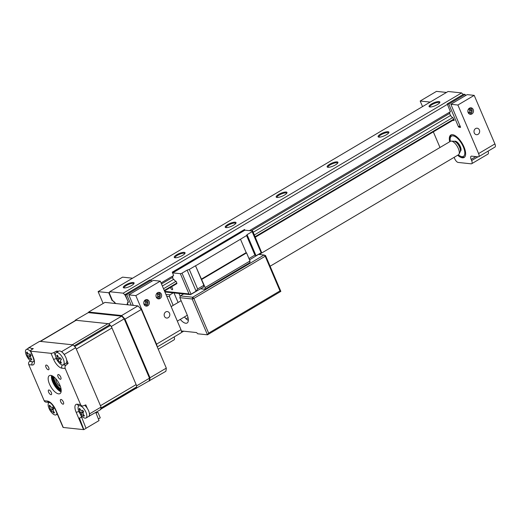 <?xml version="1.0" encoding="UTF-8"?>
<svg xmlns="http://www.w3.org/2000/svg" width="521" height="521" viewBox="0 0 521 521"><rect width="100%" height="100%" fill="white"/><g stroke="black" fill="none" stroke-linecap="round" stroke-linejoin="round"><path stroke-width="0.78" d="M149.058 380.91L165.847 371.31A49.619 20.892 -120.6 0 0 166.31 368.113L150.002 377.764L124.994 319.139L141.302 309.487A49.619 20.892 -120.6 0 0 137.941 305.886L121.634 315.537L88.648 312.04L104.955 302.388L137.941 305.886M149.54 380.962A49.619 20.892 -120.6 0 0 150.002 377.764M88.648 312.04A49.619 20.892 -120.6 0 0 88.563 312.457L122.09 316.006A49.508 20.847 -120.6 0 1 124.545 318.644L124.18 318.852A49.619 20.892 -120.6 0 0 121.66 316.156L122.09 316.006M124.994 319.139A49.619 20.892 -120.6 0 0 121.634 315.537M141.302 309.487L166.31 368.113M149.117 301.353A3.263 2.826 96 0 0 146.915 299.614A3.263 2.826 96 0 0 144.271 301.047A3.263 2.826 96 0 0 144.024 304.368A3.263 2.826 96 0 0 146.225 306.107A3.263 2.826 96 0 0 148.876 304.674A3.263 2.826 96 0 0 149.117 301.353M169.533 313.303A3.263 2.826 96 0 0 167.332 311.565A3.263 2.826 96 0 0 164.682 312.997A3.263 2.826 96 0 0 164.441 316.319A3.263 2.826 96 0 0 166.642 318.057A3.263 2.826 96 0 0 169.286 316.631A3.263 2.826 96 0 0 169.533 313.303M161.347 294.118A3.263 2.826 96 0 0 159.146 292.379A3.263 2.826 96 0 0 156.502 293.811A3.263 2.826 96 0 0 156.254 297.133A3.263 2.826 96 0 0 158.456 298.872A3.263 2.826 96 0 0 161.106 297.439A3.263 2.826 96 0 0 161.347 294.118M127.906 304.824A3.315 1.394 59.4 0 1 127.997 302.473A3.315 1.394 59.4 0 1 128.329 302.388L125.19 294.489L126.714 294.652L131.201 305.169M160.279 281.138L153.259 280.396L128.798 294.873L135.818 295.615L160.279 281.138L180.989 329.689A3.914 1.648 59.4 0 1 181.034 332.854L157.27 346.921M126.714 294.652L151.175 280.174L151.67 281.333M151.175 280.174L149.651 280.011L125.19 294.489M112.497 300.617L112.36 300.695A3.315 1.394 59.4 0 1 114.991 303.456M112.36 300.695L111.917 300.213L112.243 300.018M109.631 292.216L108.733 292.75L111.917 300.213M108.733 292.75L98.104 291.623L122.565 277.146L132.562 278.207M98.104 291.623L103.151 303.456M174.138 336.937A3.914 1.648 59.4 0 1 174.079 339.842L158.247 349.213M157.023 346.341A3.914 1.648 -120.6 0 0 156.528 344.166L135.818 295.615M133.285 305.391L128.798 294.873M188.341 319.731L187.781 320.063M173.265 292.848L169.944 294.814L169.416 296.573L173.18 305.391M178.078 302.493L173.994 292.926M165.932 294.391L169.944 294.814M169.416 296.573L166.746 296.286M188.341 320.369A10.446 4.396 59.4 0 1 185.723 318.461L184.473 316.918M188.022 317.536A7.835 2.123 -23.1 0 0 186.29 318.969M180.266 319.406A10.446 4.396 -120.6 0 0 187.143 322.987A10.446 4.396 -120.6 0 0 187.026 314.554L179.823 297.673L180.351 295.915L192.705 297.224L264.049 255.003L258.676 254.43M279.985 290.907L265.196 256.228L264.049 255.003L265.56 255.557L280.845 291.389L207.462 334.814L208.641 333.127L279.985 290.907L280.845 291.389M183.685 331.193L182.103 332.131L182.259 331.043L196.567 332.561L197.713 333.785L207.462 334.814L192.177 298.982L192.705 297.224L193.851 298.448L208.641 333.127M265.56 255.557L265.196 256.228L193.851 298.448L192.177 298.982L179.823 297.673M183.666 293.955L180.351 295.915M182.103 332.131L181.464 332.066M55.884 378.819A4.963 2.091 -120.6 0 0 56.926 382.727A4.963 2.091 -120.6 0 0 60.345 386.354M270.119 266.231L458.402 154.809A7.835 3.295 -120.6 0 0 459.021 154.112A7.835 3.295 -120.6 0 0 457.633 147.059A7.835 3.295 -120.6 0 0 451.329 141.119A7.835 3.295 -120.6 0 0 450.424 141.321L259.197 254.489M451.329 141.119L453.96 141.25A6.324 2.664 59.4 0 1 459.053 146.043A6.324 2.664 59.4 0 1 460.173 151.741L459.021 154.112M473.224 109.553A3.263 2.826 96 0 0 471.023 107.814A3.263 2.826 96 0 0 468.379 109.247A3.263 2.826 96 0 0 468.132 112.569A3.263 2.826 96 0 0 470.333 114.307A3.263 2.826 96 0 0 472.983 112.875A3.263 2.826 96 0 0 473.224 109.553M479.372 129.95A3.263 2.826 96 0 0 477.171 128.212A3.263 2.826 96 0 0 474.52 129.638A3.263 2.826 96 0 0 474.279 132.966A3.263 2.826 96 0 0 476.481 134.698A3.263 2.826 96 0 0 479.125 133.272A3.263 2.826 96 0 0 479.372 129.95M452.736 120.377L454.104 120.52L454.169 120.091L452.892 117.648A3.315 1.394 59.4 0 1 450.105 114.561A3.315 1.394 59.4 0 1 449.929 111.989M450.229 111.813A3.315 1.394 59.4 0 1 450.398 111.794L447.259 103.894L448.783 104.057L458.447 126.714L460.036 125.776M457.679 155.238A13.058 5.497 -120.6 0 0 464.12 157.492A13.058 5.497 -120.6 0 0 463.977 146.942A13.058 5.497 -120.6 0 0 450.821 135.017A13.058 5.497 -120.6 0 0 449.695 141.751M474.195 95.369L467.174 94.627L450.867 104.278L457.887 105.021L474.195 95.369L494.904 143.92A3.914 1.648 59.4 0 1 494.95 147.085L478.643 156.736A3.914 1.648 -120.6 0 0 478.597 153.571L457.887 105.021M450.867 104.278L460.584 127.3M460.297 126.382L458.91 127.202L460.466 127.365M458.91 127.202L458.447 126.714M448.783 104.057L465.09 94.405L465.585 95.564M465.09 94.405L463.566 94.242L447.259 103.894M430.17 102.083L420.173 101.028L436.481 91.377L446.477 92.432M454.123 157.342A3.914 1.648 59.4 0 1 454.247 157.616L454.735 158.768A3.914 1.648 -120.6 0 0 458.167 162.441L471.173 163.822A3.914 1.648 -120.6 0 0 471.687 163.724A3.914 1.648 -120.6 0 0 471.648 160.559L471.153 159.406A3.914 1.648 59.4 0 1 471.108 156.241A3.914 1.648 59.4 0 1 471.622 156.144L478.128 156.834A3.914 1.648 -120.6 0 0 478.643 156.736M488.053 151.162A3.914 1.648 59.4 0 1 487.995 154.073L471.687 163.724M420.173 101.028L422.551 106.597M433.329 131.865L439.991 147.495M460.408 150.576A5.223 2.201 -120.6 0 0 460.538 150.51C461.137 151.038 461.026 149.677 460.212 146.408C457.926 142.787 456.409 141.132 455.654 141.445L455.217 141.517M468.372 112.601L470.671 112.575L471.303 110.413L470.007 108.765L468.412 109.182M469.108 112.406L469.74 110.25L471.303 110.413M469.74 110.25L468.822 109.078M467.962 112.08L468.75 113.083L470.671 112.575M469.597 114.112A3.211 2.781 96 0 0 472.143 111.22A3.211 2.781 96 0 0 470.274 107.854A3.211 2.781 96 0 0 470.261 107.854M144.265 304.407L146.557 304.388L147.196 302.232L145.913 300.571L144.31 300.982M144.994 304.218L145.633 302.063L147.196 302.232M145.633 302.063L144.714 300.877M143.855 303.88L144.63 304.883L146.557 304.388M145.489 305.912A3.211 2.781 96 0 0 148.029 303.033A3.211 2.781 96 0 0 146.18 299.666A3.211 2.781 96 0 0 146.154 299.653M159.231 294.365L157.668 294.196L157.602 296.456L159.166 296.618L159.231 294.365L157.563 293.225L156.398 293.987M157.668 294.196L156.893 293.668M156.157 296.872L157.433 297.745L159.166 296.618M157.72 298.676A3.211 2.781 96 0 0 160.266 295.778A3.211 2.781 96 0 0 158.384 292.418M429.955 106.987A5.223 1.42 156.9 0 1 429.897 106.896A5.223 1.42 156.9 0 1 432.104 104.571A5.223 1.42 156.9 0 1 439.509 102.793A5.223 1.42 156.9 0 1 439.535 102.904M431.531 103.959A5.874 1.596 156.9 0 1 437.471 101.66A5.874 1.596 156.9 0 1 439.815 102.468A5.874 1.596 156.9 0 1 437.386 104.578A5.874 1.596 156.9 0 1 429.447 106.89A5.874 1.596 156.9 0 1 431.531 103.959M176.73 254.743A5.874 1.596 156.9 0 1 182.669 252.451A5.874 1.596 156.9 0 1 185.014 253.258A5.874 1.596 156.9 0 1 182.584 255.368A5.874 1.596 156.9 0 1 174.646 257.68A5.874 1.596 156.9 0 1 176.73 254.743M175.154 257.778A5.223 1.42 156.9 0 1 175.095 257.68A5.223 1.42 156.9 0 1 177.303 255.355A5.223 1.42 156.9 0 1 184.708 253.584A5.223 1.42 156.9 0 1 184.734 253.694M450.574 115.473L253.206 232.268M172.581 277.387A1.172 0.495 -120.6 0 0 172.913 278.559A1.172 0.495 -120.6 0 0 173.78 279.276L162.37 286.029M226.114 227.618A5.223 1.42 156.9 0 1 226.055 227.527A5.223 1.42 156.9 0 1 228.263 225.202A5.223 1.42 156.9 0 1 235.668 223.424A5.223 1.42 156.9 0 1 235.694 223.535M227.69 224.59A5.874 1.596 156.9 0 1 233.629 222.291A5.874 1.596 156.9 0 1 235.974 223.099A5.874 1.596 156.9 0 1 233.545 225.209A5.874 1.596 156.9 0 1 225.606 227.521A5.874 1.596 156.9 0 1 227.69 224.59M277.074 197.459A5.223 1.42 156.9 0 1 277.016 197.368A5.223 1.42 156.9 0 1 279.223 195.043A5.223 1.42 156.9 0 1 286.628 193.271A5.223 1.42 156.9 0 1 286.654 193.376M278.65 194.431A5.874 1.596 156.9 0 1 284.59 192.132A5.874 1.596 156.9 0 1 286.934 192.939A5.874 1.596 156.9 0 1 284.505 195.049A5.874 1.596 156.9 0 1 276.566 197.368A5.874 1.596 156.9 0 1 278.65 194.431M328.035 167.306A5.223 1.42 156.9 0 1 327.976 167.208A5.223 1.42 156.9 0 1 330.184 164.883A5.223 1.42 156.9 0 1 337.588 163.112A5.223 1.42 156.9 0 1 337.615 163.216M329.611 164.271A5.874 1.596 156.9 0 1 335.55 161.972A5.874 1.596 156.9 0 1 337.895 162.786A5.874 1.596 156.9 0 1 335.465 164.89A5.874 1.596 156.9 0 1 327.527 167.208A5.874 1.596 156.9 0 1 329.611 164.271M378.995 137.147A5.223 1.42 156.9 0 1 378.936 137.049A5.223 1.42 156.9 0 1 381.144 134.731A5.223 1.42 156.9 0 1 388.549 132.953A5.223 1.42 156.9 0 1 388.575 133.063M380.571 134.112A5.874 1.596 156.9 0 1 386.51 131.82A5.874 1.596 156.9 0 1 388.855 132.627A5.874 1.596 156.9 0 1 386.426 134.737A5.874 1.596 156.9 0 1 378.487 137.049A5.874 1.596 156.9 0 1 380.571 134.112M125.769 284.902A5.874 1.596 156.9 0 1 131.709 282.603A5.874 1.596 156.9 0 1 134.053 283.417A5.874 1.596 156.9 0 1 131.624 285.521A5.874 1.596 156.9 0 1 123.685 287.839A5.874 1.596 156.9 0 1 125.769 284.902M124.193 287.937A5.223 1.42 156.9 0 1 124.135 287.839A5.223 1.42 156.9 0 1 126.343 285.515A5.223 1.42 156.9 0 1 133.747 283.743A5.223 1.42 156.9 0 1 133.773 283.847M463.097 94.522L461.606 92.92L448.08 91.488L109.703 291.734L109.449 293.473L112.556 300.754A3.263 1.374 -120.6 0 1 114.861 302.773A1.172 0.495 -120.6 0 1 115.76 303.535M125.379 294.938L125.06 295.127L123.23 293.167L109.703 291.734M447.448 104.337L150.452 280.096M461.606 92.92L123.23 293.167M450.509 111.65L249.416 230.653M172.399 272.177L244.557 229.474L244.922 230.178L172.764 272.88L172.269 272.164L173.617 275.511L161.054 282.949M128.44 302.245L125.06 295.127M449.734 113.37L251.226 230.842M172.913 275.928A3.263 1.374 -120.6 0 0 172.894 277.198L161.484 283.952M127.665 303.964L127.437 304.101A1.172 0.495 -120.6 0 0 127.235 304.121A1.172 0.495 -120.6 0 0 127.137 304.739M128.166 302.408A3.263 1.374 -120.6 0 0 127.736 302.493A3.263 1.374 -120.6 0 0 127.437 304.101M163.516 288.725L176.085 281.288A3.263 1.374 -120.6 0 1 173.78 279.276M254.359 234.964L452.697 117.59M200.585 288.816L204.916 289.272L249.761 262.734L250.015 260.995L205.17 287.533L195.505 265.762L203.841 285.293L203.587 287.032L190.439 294.671L188.98 293.909L180.357 273.681A1.302 0.352 -23.1 0 0 182.024 273.147L190.999 294.189L190.439 294.671L164.897 291.962M204.916 289.272L205.17 287.533M250.015 260.995L246.563 252.9L201.718 279.438M246.563 252.9L246.186 252.607L201.34 279.145M246.186 252.607L240.481 239.237L195.635 265.775M256.026 255.707L254.899 255.075L246.57 235.544L247.052 234.665L256.026 255.707L261.633 252.535L249.526 259.849M240.481 239.237L246.57 235.544M254.899 255.075L248.979 258.579M247.052 234.665L252.144 231.65A1.302 0.352 -23.1 0 0 252.698 231.07A1.302 0.352 -23.1 0 0 252.516 230.979L244.922 230.178M261.633 252.535L252.698 231.07M189.292 269.435L197.622 288.973L196.091 291.174L187.117 270.132L189.292 269.435L195.505 265.762M197.622 288.973L203.841 285.293M187.117 270.132L182.024 273.147M196.091 291.174L190.999 294.189M172.764 272.88L180.357 273.681M172.269 272.164L244.557 229.474M164.258 290.457L176.827 283.02L176.085 281.288M176.827 283.02A0.781 0.332 59.4 0 1 176.73 283.671M171.37 286.889A1.7 0.716 59.4 0 1 172.431 288.295A1.7 0.716 59.4 0 1 172.223 289.709A1.7 0.716 59.4 0 1 170.738 288.12A1.7 0.716 59.4 0 1 170.53 287.384M51.514 375.543A10.446 4.396 -120.6 0 0 52.738 382.14A10.446 4.396 -120.6 0 0 61.113 391.766M49.482 384.068A10.446 4.396 59.4 0 1 49.365 375.634A10.446 4.396 59.4 0 1 59.882 385.169A10.446 4.396 59.4 0 1 60 393.609A10.446 4.396 59.4 0 1 49.482 384.068M48.681 367.559A2.677 1.127 -120.6 0 0 45.978 365.117A2.677 1.127 -120.6 0 0 46.011 367.279A2.677 1.127 -120.6 0 0 48.707 369.721A2.677 1.127 -120.6 0 0 48.681 367.559M60.729 377.048A2.677 1.127 -120.6 0 0 58.033 374.606A2.677 1.127 -120.6 0 0 58.059 376.768A2.677 1.127 -120.6 0 0 60.755 379.21A2.677 1.127 -120.6 0 0 60.729 377.048M63.354 401.965A2.677 1.127 -120.6 0 0 60.657 399.516A2.677 1.127 -120.6 0 0 60.683 401.678A2.677 1.127 -120.6 0 0 63.38 404.127A2.677 1.127 -120.6 0 0 63.354 401.965M51.305 392.476A2.677 1.127 -120.6 0 0 48.609 390.034A2.677 1.127 -120.6 0 0 48.635 392.196A2.677 1.127 -120.6 0 0 51.332 394.638A2.677 1.127 -120.6 0 0 51.305 392.476M89.312 413.081L89.632 413.83L101.048 407.077A49.619 20.892 59.4 0 1 100.683 409.591L88.85 416.299M89.632 413.83A49.619 20.892 59.4 0 1 89.273 416.344M82.5 416.722L81.628 417.178A2.612 0.71 156.9 0 1 79.439 417.992L83.842 429.623A2.612 0.71 156.9 0 1 83.555 429.623L76.112 412.163A9.541 4.018 59.4 0 1 77.258 404.224L80.579 404.57A2.612 2.26 96 0 0 82.344 405.963A2.612 2.26 96 0 0 83.269 405.839L85.809 404.869L87.3 408.366M56.177 352.684A7.053 2.97 -120.6 0 0 56.711 359.353A7.053 2.97 -120.6 0 0 62.943 364.974A7.053 2.97 -120.6 0 0 63.354 364.817A7.053 2.97 -120.6 0 0 62.82 358.142A7.053 2.97 -120.6 0 0 56.587 352.528A7.053 2.97 -120.6 0 0 56.177 352.684L58.782 351.134A7.053 2.97 -120.6 0 1 65.431 356.598A7.053 2.97 -120.6 0 1 66.089 363.189L68.127 363.404L65.946 365.228A2.612 2.26 96 0 0 65.203 368.523L61.888 368.171A2.612 2.26 -84 0 1 62.494 365M61.888 368.171A9.541 4.018 59.4 0 1 53.533 359.223L51.012 353.329A2.612 0.71 -23.1 0 0 54.021 352.443L56.613 351.076L57.076 352.15M61.237 351.564L61.66 351.61A49.619 20.892 59.4 0 1 64.298 354.436L64.624 355.192M56.613 351.076L58.541 351.278M66.629 359.907L68.127 363.404M61.66 351.61L73.077 344.856A49.619 20.892 59.4 0 1 75.714 347.683L101.048 407.077M64.298 354.436L75.714 347.683M80.579 404.57L65.203 368.523M31.325 348.399L33.292 348.608L31.169 350.027A2.612 0.71 -23.1 0 0 30.374 350.998A2.612 0.71 -23.1 0 0 30.739 351.18L33.253 357.074A2.612 0.71 156.9 0 1 32.888 356.892C34.542 361.639 33.702 360.779 33.8 361.587L33.943 361.424M33.253 357.074A9.541 4.018 59.4 0 1 32.1 365.019L28.785 364.667A2.612 2.26 -84 0 1 29.528 361.366L30.303 360.721M28.186 348.373A49.619 20.892 59.4 0 1 28.245 348.074L28.629 348.113M28.245 348.074L39.661 341.32L73.077 344.856M51.012 353.329L30.739 351.18M33.337 361.704A6.962 2.931 -120.6 0 0 33.826 361.509M49.241 402.459L45.926 402.108A2.612 2.26 -84 0 1 44.161 400.714L47.476 401.066A2.612 2.26 96 0 0 49.241 402.459C50.83 402.72 52.908 405.182 55.467 409.838L57.981 415.719M28.785 364.667L44.161 400.714M47.476 401.066A9.541 4.018 59.4 0 1 55.832 410.02L63.275 427.474A2.612 0.71 156.9 0 1 63.067 427.422L58.3 416.468M81.615 417.191L86.05 428.321L83.842 429.623M63.275 427.474L83.555 429.623M60.599 391.571A11.749 4.949 59.4 0 1 52.908 381.587A11.749 4.949 59.4 0 1 51.436 376.09M61.159 391.453A13.318 5.607 59.4 0 1 53.35 380.779A13.318 5.607 59.4 0 1 51.807 375.654M86.037 428.282L99.029 420.59L95.799 412.482M135.877 388.425L149.123 380.871A49.619 20.892 -120.6 0 0 149.514 378.246L124.18 318.852L111.338 326.452A49.619 20.892 -120.6 0 0 108.824 323.749L75.258 320.2A49.619 20.892 -120.6 0 0 75.18 320.63M75.258 320.2L88.57 312.457M108.824 323.749L121.66 316.156L88.101 312.6M136.613 386.354A49.619 20.892 -120.6 0 0 136.671 385.846L111.338 326.452M136.671 385.846L149.846 377.959L124.545 318.644M136.281 388.471A49.619 20.892 -120.6 0 0 136.372 388.008M149.846 377.959A49.508 20.847 -120.6 0 1 149.468 380.532L149.123 380.871M79.101 408.868L79.693 408.334A17.838 13.422 52 0 0 80.273 409.662L81.947 410.737A17.838 3.439 -18 0 1 82.683 410.248L83.692 411.818A17.838 0.703 132.8 0 1 83.047 412.443L83.484 414.651A17.838 13.422 52 0 0 84.467 415.758L83.881 415.758L83.881 416.299A17.838 17.564 -149.5 0 1 82.839 415.244L81.165 414.169A17.838 0.703 132.8 0 1 80.892 414.377L79.882 412.814A17.838 3.439 -18 0 1 80.065 412.456L79.628 410.248A17.838 17.564 -149.5 0 1 79.101 408.868L79.934 408.907M83.881 415.758L83.881 416.299M79.576 405.67A7.053 2.97 -120.6 0 0 78.853 405.852A7.053 2.97 -120.6 0 0 78.645 406.015A7.053 2.97 -120.6 0 0 80.214 413.961A7.053 2.97 -120.6 0 0 86.037 417.992A7.053 2.97 -120.6 0 0 86.245 417.835A7.053 2.97 -120.6 0 0 84.676 409.884A7.053 2.97 -120.6 0 0 80.006 405.716M83.047 412.443L83.627 411.785L83.047 412.443M86.037 417.992L88.648 416.448A7.053 2.97 -120.6 0 0 88.857 416.292A7.053 2.97 -120.6 0 0 88.785 411.284A7.053 2.97 -120.6 0 0 84.682 405.299M82.728 410.607L81.732 410.835L82.715 410.555M80.892 414.377L83.386 411.668L81.165 414.169M83.353 411.701L79.882 412.814M49.189 405.703L49.782 405.162A17.838 13.422 52 0 0 50.361 406.491L52.035 407.565A17.838 3.439 -18 0 1 52.771 407.083L53.774 408.646A17.838 0.703 132.8 0 1 53.129 409.278L53.565 411.486A17.838 13.422 52 0 0 54.555 412.586L53.963 412.593L53.963 413.127A17.838 17.564 -149.5 0 1 52.927 412.072L51.247 410.997A17.838 0.703 132.8 0 1 50.973 411.212L49.97 409.643A17.838 3.439 -18 0 1 50.153 409.291L49.716 407.083A17.838 17.564 -149.5 0 1 49.189 405.703L50.016 405.742M54.256 412.267L53.963 413.127M49.456 402.518A7.053 2.97 -120.6 0 0 48.941 402.687A7.053 2.97 -120.6 0 0 48.733 402.844A7.053 2.97 -120.6 0 0 50.303 410.795A7.053 2.97 -120.6 0 0 56.125 414.827A7.053 2.97 -120.6 0 0 56.333 414.664A7.053 2.97 -120.6 0 0 56.919 413.238M53.129 409.278L53.715 408.62L53.129 409.278M52.81 407.435L51.813 407.663L52.803 407.383M50.426 406.634L49.716 407.083M50.973 411.212L53.474 408.503L50.153 409.291M53.442 408.536L49.97 409.643M26.506 352.528L27.099 351.988A17.838 13.422 52 0 0 27.678 353.316L29.352 354.391A17.838 3.439 -18 0 1 30.088 353.909L31.097 355.472A17.838 0.703 132.8 0 1 30.452 356.103L30.889 358.311A17.838 13.422 52 0 0 31.872 359.412L31.286 359.418L31.286 359.952A17.838 17.564 -149.5 0 1 30.244 358.897L28.57 357.823A17.838 0.703 132.8 0 1 28.297 358.038L27.287 356.468A17.838 3.439 -18 0 1 27.47 356.117L27.033 353.909A17.838 17.564 -149.5 0 1 26.506 352.528L27.339 352.567M31.286 359.418L31.286 359.952M30.648 351.649A7.053 2.97 -120.6 0 0 26.258 349.513A7.053 2.97 -120.6 0 0 26.05 349.669A7.053 2.97 -120.6 0 0 27.626 357.621A7.053 2.97 -120.6 0 0 33.442 361.652A7.053 2.97 -120.6 0 0 33.657 361.496A7.053 2.97 -120.6 0 0 33.872 361.242M30.452 356.103L31.032 355.446L30.452 356.103M32.38 349.213A7.053 2.97 -120.6 0 0 28.87 347.969L26.258 349.513M30.133 354.26L29.137 354.488L30.12 354.215M27.287 356.468L30.759 355.361L28.297 358.038M30.759 355.361L27.47 356.117M61.146 359.347L60.625 359.92L60.657 361.815A17.838 13.318 71.6 0 0 61.504 362.968L60.84 362.766L60.697 363.13A17.838 17.454 -77.4 0 1 59.772 361.991L58.046 360.428A17.838 4.357 138.1 0 1 57.61 360.343L56.769 358.695L57.128 358.63L57.095 356.735A17.838 17.454 -77.4 0 1 56.704 355.309L57.193 355.622L57.512 355.153A17.838 13.318 71.6 0 0 57.974 356.559L59.707 358.122L60.605 357.934L61.445 359.581A17.838 4.357 138.1 0 1 60.625 359.92L61.087 359.288M57.193 355.622L57.512 355.153M60.84 362.766L60.697 363.13M57.128 358.63L59.374 358.116L57.141 358.63M60.312 357.901L57.61 360.343M95.877 412.684L97.088 412.606M97.609 412.495L95.949 412.86M98.384 418.969L100.266 417.849L97.955 412.417M100.755 409.213L136.098 388.301A3.914 1.648 -120.6 0 0 136.522 387.552A49.619 20.892 -120.6 0 0 136.606 386.953A3.914 1.648 -120.6 0 0 136.131 384.583L111.976 327.956A3.914 1.648 -120.6 0 0 110.387 325.469L74.711 346.582A49.619 20.892 -120.6 0 0 74.086 345.905L109.755 324.798A3.914 1.648 -120.6 0 0 107.971 323.665L76.112 320.291A3.914 1.648 -120.6 0 0 75.597 320.389L40.143 341.366M107.971 323.665L72.295 344.772L40.436 341.398A3.914 1.648 -120.6 0 0 39.922 341.496M100.423 409.408A3.914 1.648 -120.6 0 0 100.853 408.659A49.619 20.892 -120.6 0 0 100.937 408.067L136.606 386.953M136.131 384.583L100.462 405.696L76.307 349.063L111.976 327.956M110.387 325.469A49.619 20.892 -120.6 0 0 109.755 324.798M52.738 376.11A11.749 4.949 -120.6 0 0 54.125 380.864A11.749 4.949 -120.6 0 0 61.204 390.418M60.39 386.471A5.093 2.143 59.4 0 1 56.424 381.821A5.093 2.143 59.4 0 1 55.806 378.728M54.093 377.067A7.835 3.295 -120.6 0 0 55.063 381.672A7.835 3.295 -120.6 0 0 61.016 388.777M156.528 344.166L180.989 329.689M180.22 296.338L178.99 293.453M478.597 153.571L494.904 143.92M475.901 156.593L471.153 159.406M471.648 160.559L477.972 156.814M458.291 154.874A11.749 4.949 -120.6 0 0 461.912 156.658A11.749 4.949 -120.6 0 0 463.325 146.876A11.749 4.949 -120.6 0 0 453.036 135.851A11.749 4.949 -120.6 0 0 450.307 141.393M454.488 141.347A5.744 2.416 59.4 0 1 455.302 141.171A5.744 2.416 59.4 0 1 460.01 145.854A5.744 2.416 59.4 0 1 460.336 151.233M255.095 236.703L453.758 119.133M453.96 119.615L255.303 237.179M176.899 283.574L164.46 290.933M261.119 252.692L252.144 231.65M164.629 291.337L188.98 293.909M80.338 414.143L81.628 417.178M79.107 405.618A6.962 2.931 -120.6 0 0 78.664 405.989M77.258 404.224A2.612 2.26 96 0 0 79.023 405.612L82.344 405.963M63.119 364.928L65.946 365.228M54.021 352.443L55.473 355.85M53.533 359.223A2.612 0.71 -23.1 0 0 56.294 358.468M29.528 361.366L31.696 361.6M32.1 365.019A2.612 2.26 -84 0 1 32.719 361.834M55.832 410.02A2.612 0.71 156.9 0 1 55.467 409.838M76.112 412.163A2.612 0.71 -23.1 0 0 78.873 411.408M83.588 414.775L82.839 415.244M83.386 411.668L80.065 412.456M80.345 409.799L79.628 410.248M53.67 411.61L52.927 412.072M53.474 408.503L51.247 410.997M27.75 353.459L27.033 353.909M30.993 358.435L30.244 358.897M30.791 355.329L28.57 357.823M60.514 361.594L59.772 361.991M60.247 358.012L58.046 360.428M57.883 356.312L57.095 356.735M100.853 408.659L136.522 387.552M40.436 341.398L76.112 320.291M61.126 389.474A10.446 4.396 59.4 0 1 58.105 386.491M54.685 380.714A10.446 4.396 59.4 0 1 53.533 376.637M461 150.237L460.408 150.589M455.465 141.373L455.087 141.601M187.306 315.238L177.342 321.138M181.113 300.695L171.142 306.595M451.316 134.802L450.144 136.691L450.131 141.497M458.115 154.978L462.791 157.355L464.55 157.166M453.98 119.648L255.316 237.211M176.834 283.652L164.473 290.972M30.374 350.998L32.888 356.892M83.861 415.778L84.168 415.432M79.231 405.631L78.853 405.852M57.297 414.13L56.125 414.827M49.306 402.473L48.941 402.687M31.267 359.438L31.573 359.093M33.845 361.411L33.442 361.652M65.965 363.274L63.354 364.817M57.199 355.615L57.629 355.517M60.723 362.831L61.087 362.421"/></g></svg>
